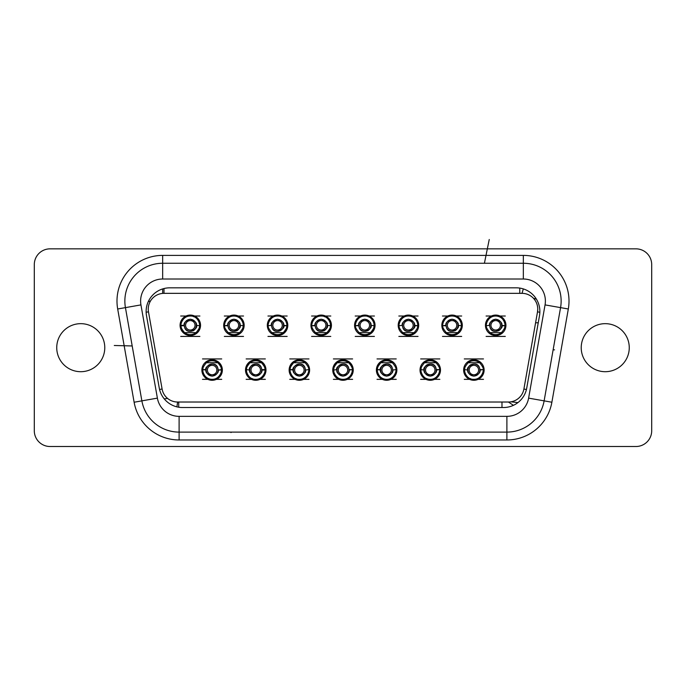 <?xml version="1.0" encoding="UTF-8"?>
<svg xmlns="http://www.w3.org/2000/svg" width="686" height="686" viewBox="0 0 686 686"><rect width="100%" height="100%" fill="white"/><g stroke="black" fill="none" stroke-linecap="round" stroke-linejoin="round"><path stroke-width="1.03" d="M408.444 330.043A4.725 4.725 0 0 1 403.72 325.318A4.725 4.725 0 0 1 408.444 320.594A4.725 4.725 0 0 1 413.169 325.318A4.725 4.725 0 0 1 408.444 330.043M408.444 331.304A5.985 5.985 0 0 1 402.459 325.318A5.985 5.985 0 0 1 408.444 319.333A5.985 5.985 0 0 1 414.43 325.318A5.985 5.985 0 0 1 408.444 331.304M402.708 332.633L402.708 332.633C399.844 329.22 398.66 326.922 399.158 325.739L402.296 325.318C401.713 322.9 403.762 320.851 408.444 319.17C413.126 320.877 415.176 322.917 414.584 325.318L417.723 325.739C418.246 326.87 417.062 329.169 414.173 332.633A9.295 9.295 0 0 1 402.708 332.633L414.173 332.633M402.313 325.739L403.025 328.217C406.464 335.617 416.822 327.745 414.567 325.739L414.584 325.318M417.731 325.318C418.211 324.915 416.316 315.646 408.444 316.023C400.367 315.929 398.463 325.438 399.149 325.318A9.295 9.295 0 0 0 399.158 325.739L402.296 325.318M408.444 316.023A9.295 9.295 0 0 1 417.234 328.328M399.261 323.886A9.295 9.295 0 0 1 403.634 317.361M418.683 325.318A10.239 10.239 0 0 0 408.444 315.08A10.239 10.239 0 0 0 398.206 325.318A10.239 10.239 0 0 0 408.444 335.557A10.239 10.239 0 0 0 418.683 325.318M452.065 330.043A4.725 4.725 0 0 1 447.341 325.318A4.725 4.725 0 0 1 452.065 320.594A4.725 4.725 0 0 1 456.79 325.318A4.725 4.725 0 0 1 452.065 330.043M452.065 331.304A5.985 5.985 0 0 1 446.08 325.318A5.985 5.985 0 0 1 452.065 319.333A5.985 5.985 0 0 1 458.051 325.318A5.985 5.985 0 0 1 452.065 331.304M446.337 332.633L457.802 332.633A9.295 9.295 0 0 1 446.337 332.633C443.473 329.22 442.29 326.922 442.787 325.739L445.943 325.739L446.655 328.217C450.093 335.617 460.452 327.745 458.197 325.739A6.14 6.14 0 0 1 454.878 330.781M445.943 325.739L445.926 325.318C445.343 322.9 447.383 320.851 452.065 319.17C456.756 320.877 458.805 322.917 458.214 325.318L461.352 325.739C461.867 326.87 460.683 329.169 457.802 332.633A9.295 9.295 0 0 0 452.065 316.023C459.937 315.646 461.841 324.915 461.361 325.318M461.352 325.739L458.214 325.318M452.065 316.023C443.996 315.929 442.093 325.438 442.779 325.318A9.295 9.295 0 0 0 442.787 325.739L445.926 325.318M442.89 323.886A9.295 9.295 0 0 1 447.263 317.361M441.835 325.318A10.239 10.239 0 0 1 452.065 315.08A10.239 10.239 0 0 1 462.304 325.318A10.239 10.239 0 0 1 452.065 335.557A10.239 10.239 0 0 1 441.835 325.318M495.695 330.043A4.725 4.725 0 0 1 490.97 325.318A4.725 4.725 0 0 1 495.695 320.594A4.725 4.725 0 0 1 500.42 325.318A4.725 4.725 0 0 1 495.695 330.043M495.695 331.304A5.985 5.985 0 0 1 489.71 325.318A5.985 5.985 0 0 1 495.695 319.333A5.985 5.985 0 0 1 501.68 325.318A5.985 5.985 0 0 1 495.695 331.304M501.286 327.857A6.14 6.14 0 0 1 498.508 330.781M489.958 332.633L489.958 332.633C487.103 329.22 485.92 326.922 486.417 325.739L489.555 325.318C488.964 322.9 491.013 320.851 495.695 319.17C500.386 320.877 502.435 322.917 501.835 325.318L504.982 325.739C505.496 326.87 504.313 329.169 501.432 332.633A9.295 9.295 0 0 1 489.958 332.633L501.432 332.633M489.572 325.739L490.284 328.217C493.714 335.617 504.081 327.745 501.826 325.739L501.835 325.318M504.99 325.318C505.471 324.915 503.567 315.646 495.695 316.023C487.626 315.929 485.714 325.438 486.4 325.318A9.295 9.295 0 0 0 486.417 325.739L489.555 325.318M495.695 316.023A9.295 9.295 0 0 1 504.484 328.328M486.511 323.886A9.295 9.295 0 0 1 490.893 317.361M485.456 325.318A10.239 10.239 0 0 1 495.695 315.08A10.239 10.239 0 0 1 505.934 325.318A10.239 10.239 0 0 1 495.695 335.557A10.239 10.239 0 0 1 485.456 325.318M321.185 330.043A4.725 4.725 0 0 1 316.46 325.318A4.725 4.725 0 0 1 321.185 320.594A4.725 4.725 0 0 1 325.91 325.318A4.725 4.725 0 0 1 321.185 330.043M321.185 331.304A5.985 5.985 0 0 1 315.2 325.318A5.985 5.985 0 0 1 321.185 319.333A5.985 5.985 0 0 1 327.171 325.318A5.985 5.985 0 0 1 321.185 331.304M315.449 332.633L326.922 332.633A9.295 9.295 0 0 1 315.449 332.633C312.593 329.22 311.41 326.922 311.907 325.739L315.054 325.739L315.766 328.217C319.204 335.617 329.572 327.745 327.316 325.739A6.14 6.14 0 0 1 323.998 330.781M315.054 325.739L315.046 325.318C314.454 322.9 316.503 320.851 321.185 319.17C325.876 320.877 327.925 322.917 327.325 325.318L330.472 325.739C330.986 326.87 329.803 329.169 326.922 332.633A9.295 9.295 0 0 0 328.988 320.276M330.472 325.739L327.325 325.318M330.481 325.318C330.961 324.915 329.057 315.646 321.185 316.023C313.116 315.929 311.204 325.438 311.89 325.318A9.295 9.295 0 0 0 311.907 325.739L315.046 325.318M324.126 316.503A9.295 9.295 0 0 1 325.087 316.881M312.001 323.886A9.295 9.295 0 0 1 316.383 317.361M310.947 325.318A10.239 10.239 0 0 1 321.185 315.08A10.239 10.239 0 0 1 331.424 325.318A10.239 10.239 0 0 1 321.185 335.557A10.239 10.239 0 0 1 310.947 325.318M277.556 330.043A4.725 4.725 0 0 1 272.831 325.318A4.725 4.725 0 0 1 277.556 320.594A4.725 4.725 0 0 1 282.28 325.318A4.725 4.725 0 0 1 277.556 330.043M277.556 331.304A5.985 5.985 0 0 1 271.57 325.318A5.985 5.985 0 0 1 277.556 319.333A5.985 5.985 0 0 1 283.541 325.318A5.985 5.985 0 0 1 277.556 331.304M271.827 332.633L271.827 332.633C268.963 329.22 267.78 326.922 268.277 325.739L271.416 325.318C270.833 322.9 272.874 320.851 277.556 319.17C282.246 320.877 284.296 322.917 283.704 325.318L286.842 325.739C287.357 326.87 286.173 329.169 283.292 332.633A9.295 9.295 0 0 1 271.827 332.633L283.292 332.633A9.295 9.295 0 0 0 285.367 320.276M271.433 325.739L272.145 328.217C275.583 335.617 285.942 327.745 283.687 325.739L283.704 325.318M286.851 325.318C287.331 324.915 285.427 315.646 277.556 316.023C269.487 315.929 267.583 325.438 268.269 325.318A9.295 9.295 0 0 0 268.277 325.739L271.416 325.318M280.497 316.503A9.295 9.295 0 0 1 281.466 316.881M268.38 323.886A9.295 9.295 0 0 1 272.754 317.361M267.317 325.318A10.239 10.239 0 0 1 277.556 315.08A10.239 10.239 0 0 1 287.794 325.318A10.239 10.239 0 0 1 277.556 335.557A10.239 10.239 0 0 1 267.317 325.318M233.935 330.043A4.725 4.725 0 0 1 229.21 325.318A4.725 4.725 0 0 1 233.935 320.594A4.725 4.725 0 0 1 238.659 325.318A4.725 4.725 0 0 1 233.935 330.043M233.935 331.304A5.985 5.985 0 0 1 227.949 325.318A5.985 5.985 0 0 1 233.935 319.333A5.985 5.985 0 0 1 239.92 325.318A5.985 5.985 0 0 1 233.935 331.304M228.198 332.633L239.663 332.633A9.295 9.295 0 0 1 228.198 332.633C225.334 329.22 224.15 326.922 224.648 325.739L227.803 325.739L228.515 328.217C231.954 335.617 242.312 327.745 240.057 325.739A6.14 6.14 0 0 1 236.739 330.781M227.803 325.739L227.786 325.318C227.203 322.9 229.253 320.851 233.935 319.17C238.617 320.877 240.666 322.917 240.074 325.318L243.213 325.739C243.736 326.87 242.552 329.169 239.663 332.633L239.663 332.633M243.213 325.739L240.074 325.318M243.221 325.318C243.702 324.915 241.806 315.646 233.935 316.023C225.857 315.929 223.953 325.438 224.639 325.318A9.295 9.295 0 0 0 224.648 325.739L227.786 325.318M233.935 316.023A9.295 9.295 0 0 1 242.724 328.328M224.751 323.886A9.295 9.295 0 0 1 229.124 317.361M223.696 325.318A10.239 10.239 0 0 1 233.935 315.08A10.239 10.239 0 0 1 244.165 325.318A10.239 10.239 0 0 1 233.935 335.557A10.239 10.239 0 0 1 223.696 325.318M190.305 330.043A4.725 4.725 0 0 1 185.58 325.318A4.725 4.725 0 0 1 190.305 320.594A4.725 4.725 0 0 1 195.03 325.318A4.725 4.725 0 0 1 190.305 330.043M190.305 331.304A5.985 5.985 0 0 1 184.32 325.318A5.985 5.985 0 0 1 190.305 319.333A5.985 5.985 0 0 1 196.29 325.318A5.985 5.985 0 0 1 190.305 331.304M181.018 325.739L181.01 325.318A9.295 9.295 0 0 0 184.568 332.633L196.042 332.633A9.295 9.295 0 0 1 184.568 332.633C181.704 329.22 180.521 326.922 181.018 325.739L184.174 325.739L184.886 328.217C188.324 335.617 198.691 327.745 196.428 325.739A6.14 6.14 0 0 1 193.109 330.781M184.174 325.739L184.165 325.318C183.574 322.9 185.623 320.851 190.305 319.17C194.987 320.877 197.036 322.917 196.445 325.318L199.583 325.739C200.106 326.87 198.923 329.169 196.042 332.633A9.295 9.295 0 0 0 198.108 320.276M199.583 325.739L196.445 325.318M184.165 325.318L181.01 325.318C180.324 325.438 182.227 315.929 190.305 316.023C198.177 315.646 200.072 324.915 199.6 325.318M193.246 316.503A9.295 9.295 0 0 1 194.207 316.881M181.121 323.886A9.295 9.295 0 0 1 185.503 317.361M180.066 325.318A10.239 10.239 0 0 1 190.305 315.08A10.239 10.239 0 0 1 200.544 325.318A10.239 10.239 0 0 1 190.305 335.557A10.239 10.239 0 0 1 180.066 325.318M364.815 330.043A4.725 4.725 0 0 1 360.09 325.318A4.725 4.725 0 0 1 364.815 320.594A4.725 4.725 0 0 1 369.54 325.318A4.725 4.725 0 0 1 364.815 330.043M364.815 331.304A5.985 5.985 0 0 1 358.829 325.318A5.985 5.985 0 0 1 364.815 319.333A5.985 5.985 0 0 1 370.8 325.318A5.985 5.985 0 0 1 364.815 331.304M359.078 332.633L370.551 332.633A9.295 9.295 0 0 1 359.078 332.633C356.214 329.22 355.031 326.922 355.528 325.739L358.684 325.739L359.395 328.217C362.834 335.617 373.201 327.745 370.946 325.739A6.14 6.14 0 0 1 367.619 330.781M358.684 325.739L358.675 325.318C358.083 322.9 360.133 320.851 364.815 319.17C369.505 320.877 371.546 322.917 370.955 325.318L374.093 325.739C374.616 326.87 373.433 329.169 370.551 332.633A9.295 9.295 0 0 0 372.618 320.276M374.093 325.739L370.955 325.318M374.11 325.318C374.582 324.915 372.687 315.646 364.815 316.023C356.737 315.929 354.834 325.438 355.52 325.318A9.295 9.295 0 0 0 355.528 325.739L358.675 325.318M367.756 316.503A9.295 9.295 0 0 1 368.716 316.881M355.631 323.886A9.295 9.295 0 0 1 360.013 317.361M354.576 325.318A10.239 10.239 0 0 1 364.815 315.08A10.239 10.239 0 0 1 375.053 325.318A10.239 10.239 0 0 1 364.815 335.557A10.239 10.239 0 0 1 354.576 325.318M386.63 365.321A4.725 4.725 0 0 1 391.354 370.046A4.725 4.725 0 0 1 386.63 374.77A4.725 4.725 0 0 1 381.905 370.046A4.725 4.725 0 0 1 386.63 365.321M386.63 364.06A5.985 5.985 0 0 1 392.615 370.046A5.985 5.985 0 0 1 386.63 376.031A5.985 5.985 0 0 1 380.644 370.046A5.985 5.985 0 0 1 386.63 364.06M381.03 367.507A6.14 6.14 0 0 1 383.817 364.583M392.358 362.731L392.358 362.731C395.222 366.144 396.405 368.442 395.908 369.625L392.769 370.046C393.361 372.464 391.312 374.505 386.63 376.185C381.939 374.487 379.89 372.438 380.481 370.046L377.343 369.625C376.828 368.493 378.012 366.195 380.893 362.731A9.295 9.295 0 0 1 392.358 362.731L380.893 362.731A9.295 9.295 0 0 0 386.63 379.341C378.758 379.718 376.854 370.449 377.334 370.046M392.752 369.625L392.04 367.147C388.61 359.747 378.243 367.61 380.498 369.625L380.481 370.046M386.63 379.341C394.699 379.435 396.611 369.925 395.916 370.046A9.295 9.295 0 0 0 395.908 369.625L392.769 370.046M395.813 371.478A9.295 9.295 0 0 1 391.432 378.003M376.391 370.046A10.239 10.239 0 0 1 386.63 359.807A10.239 10.239 0 0 1 396.868 370.046A10.239 10.239 0 0 1 386.63 380.284A10.239 10.239 0 0 1 376.391 370.046M430.259 365.321A4.725 4.725 0 0 1 434.984 370.046A4.725 4.725 0 0 1 430.259 374.77A4.725 4.725 0 0 1 425.526 370.046A4.725 4.725 0 0 1 430.259 365.321M430.259 364.06A5.985 5.985 0 0 1 436.236 370.046A5.985 5.985 0 0 1 430.259 376.031A5.985 5.985 0 0 1 424.274 370.046A5.985 5.985 0 0 1 430.259 364.06M435.987 362.731L424.523 362.731A9.295 9.295 0 0 1 435.987 362.731C438.851 366.144 440.035 368.442 439.537 369.625L436.382 369.625L435.67 367.147C432.231 359.747 421.873 367.61 424.128 369.625A6.14 6.14 0 0 1 427.447 364.583M436.382 369.625L436.399 370.046C436.982 372.464 434.941 374.505 430.259 376.185C425.569 374.487 423.519 372.438 424.111 370.046L420.972 369.625C420.458 368.493 421.641 366.195 424.523 362.731L424.523 362.731M420.972 369.625L424.111 370.046M420.964 370.046C420.484 370.449 422.379 379.718 430.259 379.341C438.328 379.435 440.232 369.925 439.546 370.046A9.295 9.295 0 0 0 439.537 369.625L436.399 370.046M430.259 379.341A9.295 9.295 0 0 1 426.349 378.475M422.447 375.088A9.295 9.295 0 0 1 421.461 367.036M439.434 371.478A9.295 9.295 0 0 1 435.061 378.003M420.021 370.046A10.239 10.239 0 0 1 430.259 359.807A10.239 10.239 0 0 1 440.489 370.046A10.239 10.239 0 0 1 430.259 380.284A10.239 10.239 0 0 1 420.021 370.046M473.88 365.321A4.725 4.725 0 0 1 478.605 370.046A4.725 4.725 0 0 1 473.88 374.77A4.725 4.725 0 0 1 469.155 370.046A4.725 4.725 0 0 1 473.88 365.321M473.88 364.06A5.985 5.985 0 0 1 479.866 370.046A5.985 5.985 0 0 1 473.88 376.031A5.985 5.985 0 0 1 467.895 370.046A5.985 5.985 0 0 1 473.88 364.06M479.617 362.731L468.152 362.731A9.295 9.295 0 0 1 479.617 362.731C482.481 366.144 483.664 368.442 483.167 369.625L480.011 369.625L479.3 367.147C475.861 359.747 465.494 367.61 467.758 369.625A6.14 6.14 0 0 1 471.076 364.583M480.011 369.625L480.029 370.046C480.612 372.464 478.562 374.505 473.88 376.185C469.198 374.487 467.149 372.438 467.741 370.046L464.602 369.625C464.079 368.493 465.262 366.195 468.152 362.731L468.152 362.731M464.602 369.625L467.741 370.046M464.594 370.046C464.113 370.449 466.008 379.718 473.88 379.341C481.958 379.435 483.862 369.925 483.176 370.046A9.295 9.295 0 0 0 483.167 369.625L480.029 370.046M470.939 378.861A9.295 9.295 0 0 1 469.979 378.475M466.077 375.088A9.295 9.295 0 0 1 465.091 367.036M483.064 371.478A9.295 9.295 0 0 1 478.691 378.003M463.642 370.046A10.239 10.239 0 0 1 473.88 359.807A10.239 10.239 0 0 1 484.119 370.046A10.239 10.239 0 0 1 473.88 380.284A10.239 10.239 0 0 1 463.642 370.046M299.37 365.321A4.725 4.725 0 0 1 304.095 370.046A4.725 4.725 0 0 1 299.37 374.77A4.725 4.725 0 0 1 294.646 370.046A4.725 4.725 0 0 1 299.37 365.321M299.37 364.06A5.985 5.985 0 0 1 305.356 370.046A5.985 5.985 0 0 1 299.37 376.031A5.985 5.985 0 0 1 293.385 370.046A5.985 5.985 0 0 1 299.37 364.06M305.107 362.731L305.107 362.731C307.971 366.144 309.154 368.442 308.657 369.625L305.519 370.046C306.102 372.464 304.052 374.505 299.37 376.185C294.688 374.487 292.639 372.438 293.231 370.046L290.092 369.625C289.569 368.493 290.753 366.195 293.642 362.731A9.295 9.295 0 0 1 305.107 362.731L293.642 362.731A9.295 9.295 0 0 0 291.567 375.088M305.502 369.625L304.79 367.147C301.351 359.747 290.984 367.61 293.248 369.625L293.231 370.046M290.084 370.046C289.603 370.449 291.499 379.718 299.37 379.341C307.448 379.435 309.352 369.925 308.666 370.046A9.295 9.295 0 0 0 308.657 369.625L305.519 370.046M296.429 378.861A9.295 9.295 0 0 1 295.469 378.475M308.554 371.478A9.295 9.295 0 0 1 304.181 378.003M289.132 370.046A10.239 10.239 0 0 1 299.37 359.807A10.239 10.239 0 0 1 309.609 370.046A10.239 10.239 0 0 1 299.37 380.284A10.239 10.239 0 0 1 289.132 370.046M255.741 365.321A4.725 4.725 0 0 1 260.474 370.046A4.725 4.725 0 0 1 255.741 374.77A4.725 4.725 0 0 1 251.016 370.046A4.725 4.725 0 0 1 255.741 365.321M255.741 364.06A5.985 5.985 0 0 1 261.726 370.046A5.985 5.985 0 0 1 255.741 376.031A5.985 5.985 0 0 1 249.764 370.046A5.985 5.985 0 0 1 255.741 364.06M265.028 369.625L265.036 370.046A9.295 9.295 0 0 0 261.477 362.731L250.013 362.731A9.295 9.295 0 0 1 261.477 362.731C264.342 366.144 265.525 368.442 265.028 369.625L261.872 369.625L261.16 367.147C257.722 359.747 247.363 367.61 249.618 369.625A6.14 6.14 0 0 1 252.937 364.583M261.872 369.625L261.889 370.046C262.472 372.464 260.431 374.505 255.741 376.185C251.059 374.487 249.009 372.438 249.601 370.046L246.463 369.625C245.948 368.493 247.131 366.195 250.013 362.731A9.295 9.295 0 0 0 247.938 375.088M246.463 369.625L249.601 370.046M261.889 370.046L265.036 370.046C265.722 369.925 263.818 379.435 255.741 379.341C247.869 379.718 245.974 370.449 246.454 370.046M252.808 378.861A9.295 9.295 0 0 1 251.839 378.475M264.925 371.478A9.295 9.295 0 0 1 260.551 378.003M245.511 370.046A10.239 10.239 0 0 1 255.741 359.807A10.239 10.239 0 0 1 265.979 370.046A10.239 10.239 0 0 1 255.741 380.284A10.239 10.239 0 0 1 245.511 370.046M212.12 365.321A4.725 4.725 0 0 1 216.845 370.046A4.725 4.725 0 0 1 212.12 374.77A4.725 4.725 0 0 1 207.395 370.046A4.725 4.725 0 0 1 212.12 365.321M212.12 364.06A5.985 5.985 0 0 1 218.105 370.046A5.985 5.985 0 0 1 212.12 376.031A5.985 5.985 0 0 1 206.134 370.046A5.985 5.985 0 0 1 212.12 364.06M221.398 369.625L221.406 370.046A9.295 9.295 0 0 0 217.848 362.731C220.712 366.144 221.895 368.442 221.398 369.625L218.259 370.046C218.851 372.464 216.802 374.505 212.12 376.185C207.429 374.487 205.38 372.438 205.971 370.046L202.833 369.625C202.319 368.493 203.502 366.195 206.383 362.731A9.295 9.295 0 0 1 217.848 362.731L206.383 362.731M218.242 369.625L217.531 367.147C214.101 359.747 203.733 367.61 205.989 369.625L205.971 370.046M218.259 370.046L221.406 370.046C222.101 369.925 220.189 379.435 212.12 379.341C204.248 379.718 202.344 370.449 202.824 370.046M212.12 379.341A9.295 9.295 0 0 1 203.322 367.036M221.304 371.478A9.295 9.295 0 0 1 216.922 378.003M201.881 370.046A10.239 10.239 0 0 1 212.12 359.807A10.239 10.239 0 0 1 222.358 370.046A10.239 10.239 0 0 1 212.12 380.284A10.239 10.239 0 0 1 201.881 370.046M162.659 288.917L162.659 293.402A15.752 15.752 0 0 1 163.997 293.342A15.752 15.752 0 0 0 148.485 311.83L162.093 389.005A15.752 15.752 0 0 0 177.605 402.022L508.395 402.022A15.752 15.752 0 0 0 523.907 389.005L537.515 311.83A15.752 15.752 0 0 0 522.003 293.342L163.997 293.342L163.997 288.54M537.515 311.83L537.755 309.094C537.687 304.961 536.255 301.36 533.468 298.299A15.752 15.752 0 0 0 522.003 293.342L519.774 293.342L519.774 288.094M501.981 407.527L501.981 402.022L508.395 402.022L513.437 405.332M164.254 398.883L167.598 398.429A15.752 15.752 0 0 0 177.605 402.022L178.72 402.022L178.72 407.227M517.913 402.605L510.89 401.816M536.401 299.13L533.614 298.333M148.313 301.514L150.448 301.068C148.519 304.43 147.867 308.014 148.485 311.83L146.135 312.241M56.741 347.682A24.019 24.019 0 0 1 80.759 323.663A24.019 24.019 0 0 1 104.778 347.682A24.019 24.019 0 0 1 80.759 371.701A24.019 24.019 0 0 1 56.741 347.682M581.222 347.682A24.019 24.019 0 0 1 605.241 323.663A24.019 24.019 0 0 1 629.259 347.682A24.019 24.019 0 0 1 605.241 371.701A24.019 24.019 0 0 1 581.222 347.682M539.513 315.56L526.745 388.01A23.624 23.624 0 0 1 503.473 407.527L182.527 407.527A23.624 23.624 0 0 1 159.255 388.01L146.487 315.56A23.624 23.624 0 0 1 169.751 287.828L516.249 287.828A23.624 23.624 0 0 1 539.513 315.56M157.386 398.129L141.873 400.864A37.799 37.799 0 0 0 179.106 432.103L179.106 439.975L506.894 439.975L179.106 439.975L506.894 439.975L506.894 432.103A37.799 37.799 0 0 0 544.127 400.864L560.565 307.628A37.799 37.799 0 0 0 523.341 263.261A37.799 37.799 0 0 1 561.139 301.06A37.799 37.799 0 0 0 523.341 263.261L523.341 255.389L162.659 255.389L523.341 255.389L162.659 255.389L162.659 263.261A37.799 37.799 0 0 0 125.435 307.628L117.683 308.992L134.122 402.236L117.683 308.992L134.122 402.236L141.873 400.864L125.435 307.628L140.947 304.893A22.046 22.046 0 0 1 162.659 279.013L523.341 279.013A22.046 22.046 0 0 1 545.053 304.893L528.614 398.129A22.046 22.046 0 0 1 506.894 416.351L179.106 416.351A22.046 22.046 0 0 1 157.386 398.129L140.947 304.893M162.659 263.261L523.341 263.261L162.659 263.261L162.659 279.013M506.894 432.103L179.106 432.103L506.894 432.103L506.894 416.351L179.106 416.351L179.106 432.103M560.565 307.628L544.127 400.864L528.614 398.129L545.053 304.893L568.317 308.992L551.878 402.236L568.317 308.992L551.878 402.236L544.127 400.864M50.052 248.846L635.948 248.846A15.752 15.752 0 0 1 651.7 264.599L651.7 430.765A15.752 15.752 0 0 1 635.948 446.509L50.052 446.509A15.752 15.752 0 0 1 34.3 430.765L34.3 264.599A15.752 15.752 0 0 1 50.052 248.846M353.239 370.046A10.239 10.239 0 0 1 343 380.284A10.239 10.239 0 0 1 332.761 370.046A10.239 10.239 0 0 1 343 359.807A10.239 10.239 0 0 1 353.239 370.046M347.862 377.96A9.295 9.295 0 0 0 352.252 369.145M352.029 367.868A9.295 9.295 0 0 0 333.808 368.699M333.765 369.008A9.295 9.295 0 0 0 334.065 372.609M335.265 375.199A9.295 9.295 0 0 0 343 379.341C335.788 379.744 332.864 370.594 333.705 370.046L336.869 369.625C334.639 367.619 344.929 359.721 348.419 367.147L349.131 369.625L352.287 369.625C352.75 368.416 351.575 366.118 348.737 362.731L337.263 362.731C334.399 366.204 333.216 368.502 333.713 369.625M336.869 369.625L333.705 370.046M352.287 369.625L349.14 370.046C349.731 372.464 347.682 374.505 343 376.185C338.309 374.487 336.269 372.438 336.86 370.046M352.295 370.046C352.604 369.943 351.686 379.281 343 379.341M343 376.031A5.985 5.985 0 0 1 337.015 370.046A5.985 5.985 0 0 1 343 364.06A5.985 5.985 0 0 1 348.985 370.046A5.985 5.985 0 0 1 343 376.031M343 374.77A4.725 4.725 0 0 1 338.275 370.046A4.725 4.725 0 0 1 343 365.321A4.725 4.725 0 0 1 347.725 370.046A4.725 4.725 0 0 1 343 374.77M333.396 358.932L352.604 358.932M333.387 379.341L352.613 379.341M553.122 349.809L554.545 349.851M230.942 432.103L231.019 432.566M132.192 345.958L114.279 345.495M484.41 263.261L489.238 239.491M538.253 322.746L535.577 322.814M289.766 379.341L308.983 379.341M289.775 358.932L308.974 358.932M246.137 379.341L265.353 379.341M246.145 358.932L265.345 358.932M202.507 379.341L221.732 379.341M202.516 358.932L221.715 358.932M330.798 316.023L311.573 316.023M330.789 336.423L311.59 336.423M287.168 316.023L267.952 316.023M287.16 336.423L267.96 336.423M243.539 316.023L224.322 316.023M243.53 336.423L224.331 336.423M199.909 316.023L180.692 316.023M199.9 336.423L180.701 336.423M374.419 316.023L355.202 316.023M374.41 336.423L355.211 336.423M377.017 379.341L396.242 379.341M377.026 358.932L396.225 358.932M420.647 379.341L439.863 379.341M420.655 358.932L439.855 358.932M464.276 379.341L483.493 379.341M464.285 358.932L483.484 358.932M418.048 316.023L398.832 316.023M418.04 336.423L398.84 336.423M461.678 316.023L442.461 316.023M461.669 336.423L442.47 336.423M505.308 316.023L486.082 316.023M505.299 336.423L486.1 336.423M414.567 325.739L417.723 325.739M501.826 325.739L504.982 325.739M283.687 325.739L286.842 325.739M380.498 369.625L377.343 369.625M293.248 369.625L290.092 369.625M205.989 369.625L202.833 369.625M176.911 406.849L177.605 402.022M526.419 389.528L523.907 389.005M539.856 312.302L537.653 311.856M523.324 288.917L522.003 293.342M159.564 389.451L162.093 389.005M523.341 279.013L523.341 263.261M179.106 439.975A45.679 45.679 0 0 1 134.122 402.236M117.683 308.992A45.679 45.679 0 0 1 162.659 255.389M523.341 255.389A45.679 45.679 0 0 1 568.317 308.992M551.878 402.236A45.679 45.679 0 0 1 506.894 439.975"/></g></svg>
